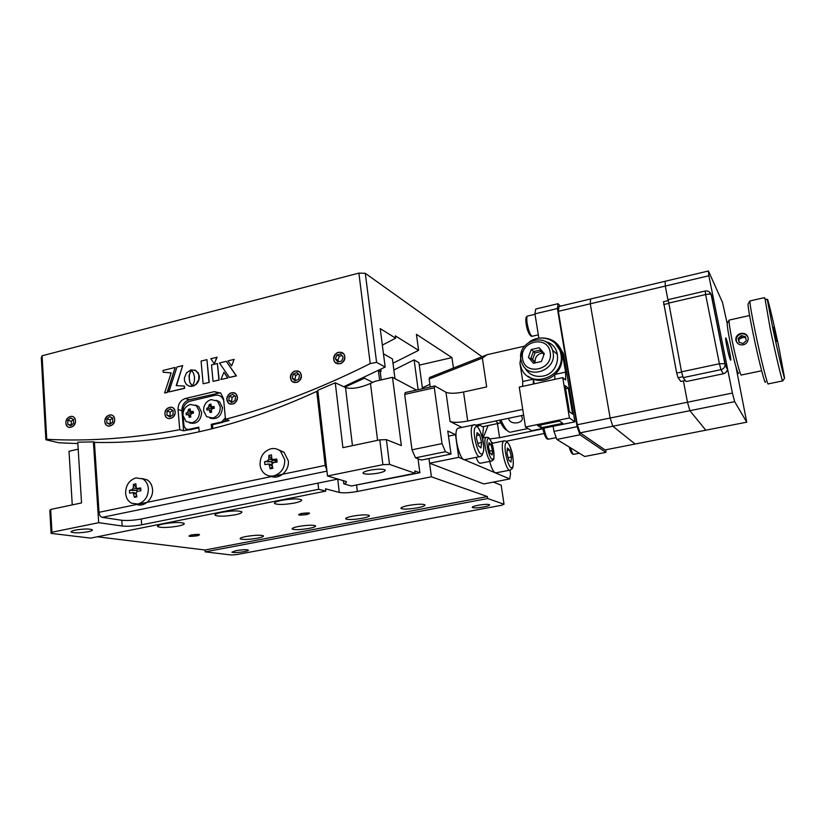 <?xml version="1.0" encoding="UTF-8"?>
<svg xmlns="http://www.w3.org/2000/svg" width="826" height="826" viewBox="0 0 826 826"><rect width="100%" height="100%" fill="white"/><g stroke="black" fill="none" stroke-linecap="round" stroke-linejoin="round"><path stroke-width="1.24" d="M378.484 473.081C370.791 474.413 365.681 474.516 363.172 473.381C362.521 472.4 364.71 471.357 369.738 470.262C377.492 468.91 382.614 468.807 385.112 469.942C385.742 470.944 383.543 471.987 378.484 473.081M483.633 506.988C477.727 507.969 473.959 508.145 472.327 507.494C471.997 506.854 473.969 506.111 478.244 505.254C484.191 504.263 487.97 504.087 489.591 504.727C489.911 505.378 487.929 506.131 483.633 506.988M244.176 551.665C237.898 552.666 233.81 552.842 231.889 552.191L236.04 550.632C242.348 549.631 246.458 549.445 248.347 550.095C248.595 550.55 247.211 551.076 244.176 551.665M88.114 531.727C79.781 533.069 74.133 533.173 71.15 532.047C70.757 531.438 72.161 530.788 75.373 530.106C83.756 528.764 89.425 528.65 92.378 529.776C92.77 530.395 91.345 531.046 88.114 531.727M163.631 523.901C159.088 524.861 157.074 525.749 157.59 526.575C161.06 527.917 167.885 527.762 178.075 526.11C182.66 525.15 184.704 524.252 184.188 523.416C180.77 522.073 173.925 522.239 163.631 523.901M221.667 512.316C216.691 513.369 214.502 514.35 215.08 515.259C218.415 516.611 225.116 516.457 235.152 514.794C240.17 513.751 242.39 512.76 241.822 511.831C238.528 510.489 231.807 510.644 221.667 512.316M281.8 500.308C276.359 501.465 273.953 502.538 274.593 503.54C277.815 504.892 284.371 504.738 294.262 503.086C299.745 501.94 302.171 500.845 301.552 499.833C298.362 498.481 291.785 498.636 281.8 500.308M408.56 505.46C403.036 506.586 400.517 507.587 401.013 508.465C403.47 509.456 408.901 509.25 417.306 507.845C422.86 506.73 425.4 505.719 424.915 504.82C422.489 503.829 417.037 504.046 408.56 505.46M352.681 516.126C347.581 517.159 345.268 518.088 345.733 518.904C348.283 519.895 353.817 519.688 362.346 518.284C367.477 517.252 369.811 516.322 369.356 515.496C366.847 514.495 361.282 514.712 352.681 516.126M298.568 526.461C293.86 527.422 291.712 528.268 292.156 529.022C294.789 530.013 300.427 529.807 309.079 528.403C313.818 527.453 315.976 526.596 315.553 525.832C312.951 524.83 307.282 525.047 298.568 526.461M246.127 536.487C241.76 537.354 239.788 538.139 240.19 538.831C242.916 539.832 248.657 539.615 257.423 538.201C261.811 537.334 263.804 536.539 263.411 535.837C260.717 534.845 254.955 535.062 246.127 536.487M418.028 458.781L419.876 472.73L356.068 485.068M419.876 472.73L414.755 470.923L415.065 473.277L351.442 485.998L343.792 483.84C346.053 482.983 346.879 482.219 346.259 481.558L327.519 475.983L382.892 464.677L379.784 439.866L342.893 447.671L335.273 382.779L345.516 387.539L352.454 445.648M343.399 480.536L343.792 483.84M327.519 475.983L317.793 390.295L335.273 382.779M379.784 439.866L386.382 439.649L389.521 464.388L382.892 464.677M95.713 442.426L93.4 441.869L98.707 522.693L122.176 526.007C127.71 526.544 134.204 526.152 141.659 524.809L318.65 489.281L317.969 483.2M49.828 510.705L50.675 509.456L51.945 532.233L51.088 533.379L49.828 510.705M50.675 509.456L81.537 502.931L77.747 442.22L93.4 441.869M51.945 532.233L98.707 522.693M72.254 504.892L69.023 451.264L78.181 449.168M318.65 489.281L325.785 491.119L90.602 538.118L51.088 533.379M356.595 485.213L357.338 491.46C349.501 492.854 343.482 493.174 339.269 492.42L325.527 488.816L325.785 491.119M97.272 536.776L205.013 550.002L205.178 551.861L487.67 498.543L504.025 504.232L501.186 485.213L493.339 482.095M205.013 550.002L487.381 496.55L487.67 498.543M393.857 370.007L414.115 359.868L418.132 389.686M414.115 359.868L418.968 362.759L422.489 388.716M205.178 551.861L231.456 555.01L236.401 554.638L501.475 505.305L504.025 504.232M386.382 439.649L401.343 445.586L392.495 377.317L416.438 390.068M389.521 464.388L415.065 473.277M429.592 463.21L483.819 483.933L509.704 478.935L458.698 457.336L429.592 463.21L428.962 458.544L431.409 476.798L487.381 496.55M357.338 491.46L431.409 476.798M196.96 535.754C189.474 536.611 187.667 536.353 191.529 534.99C199.045 534.133 200.852 534.391 196.96 535.754M306.436 514.515C298.816 515.362 297.246 515.042 301.738 513.535C309.399 512.678 310.958 513.008 306.436 514.515M392.495 377.317L375.004 381.313L370.482 383.45C359.837 387.993 351.504 389.356 345.516 387.539M333.673 359.351L334.819 362.201C340.24 365.453 343.585 363.616 344.876 356.687L343.792 353.951C338.381 350.575 335.005 352.372 333.673 359.351M290.442 377.998L291.867 381.199C297.102 383.935 300.282 382.004 301.387 375.427L300.045 372.309C294.789 369.47 291.599 371.37 290.442 377.998M226.861 399.629L228.626 403.222C233.572 405.308 236.494 403.295 237.413 397.161L235.72 393.651C230.764 391.462 227.811 393.455 226.861 399.629M214.306 363.832L217.073 357.297L210.826 358.67L214.306 363.832L216.835 357.193M164.611 392.98L167.348 392.474L175.184 367.446L163.001 370.461L163.145 372.206L171.178 372.887L164.611 392.98L167.348 392.474M167.089 392.391L175.184 367.446M163.393 372.227L171.158 372.96M184.177 386.072L176.227 385.597L182.67 365.608L176.971 367.012L168.865 391.958L184.363 388.251L184.177 386.145M176.506 385.618L182.67 365.608M168.865 391.958L184.611 388.334L184.425 386.165M195.896 384.338L198.818 379.537L198.818 374.601L195.886 370.575L191.043 369.841L193.552 373.3L194.575 377.306L194.286 381.633L192.499 386.134L196.144 384.431L197.724 382.614L199.066 379.63L199.365 376.305L198.126 372.64L194.843 370.069M193.945 385.649L196.144 384.431M189.939 382.686L188.958 375.954L190.992 369.883L186.48 372.856L184.353 378.112L184.642 381.395L186.48 384.575L189.505 386.238L192.437 386.186L189.939 382.686L189.185 378.773L189.464 374.457L191.24 370.007M191.673 386.32L192.541 386.124M227.656 377.864L223.898 372.278L220.965 379.464L227.893 377.957L224.073 372.536M220.965 379.464L227.893 377.957M227.945 360.9L231.6 365.918L234.15 359.382L227.945 360.9M231.6 365.918L234.15 359.382M219.468 362.986L229.442 377.43L236.184 375.82L226.272 361.313L219.468 362.986M229.442 377.43L236.422 375.913L226.272 361.313M203.113 383.749L209.226 382.438L206.923 359.64L201.079 361.076L203.113 383.749L209.226 382.438M208.978 382.345L206.923 359.64M212.901 407.724L211.28 410.315L211.652 412.174L210.062 412.546L209.195 409.779L206.913 410.037L206.758 408.281L208.152 407.837L209.329 404.451L210.919 404.079L211.26 406.65L214.068 406.578L214.233 408.333L212.406 408.643M220.325 392.784L189.257 399.763C184.374 401.477 181.916 405.132 181.896 410.739L183.589 430.821L188.369 429.892M224.249 421.756L229.122 420.486L225.488 419.288L223.567 398.865L220.8 393.166L214.357 391.638L185.458 398.473C180.543 400.187 178.075 403.873 178.055 409.51L179.748 429.696L183.589 430.821M193.294 411.565L192.757 411.988M192.313 412.494L191.777 413.423M376.594 362.377L370.224 363.574L358.887 273.107L365.309 273.323L376.594 362.377L385.164 367.054L343.761 386.723M46.752 439.287L45.874 439.752L41.3 357.71L42.085 355.789L46.752 439.287C88.826 441.549 133.151 438.348 179.748 429.696M482.023 356.739L365.309 273.323M429.871 384.338L422.365 387.786M453.433 368.035L451.946 357.606L416.418 334.334L418.596 350.348L392.98 363.203M419.288 365.133L451.946 357.606M382.345 345.103L395.654 338.175L380.228 328.634L385.164 367.054M77.83 443.562L58.842 442.777L45.874 439.752M418.596 350.348L395.355 335.862L395.654 338.175M42.085 355.789L358.887 273.107M370.224 363.574C321.397 388.127 273.158 406.702 225.488 419.288M175.112 411.699C174.74 404.327 164.116 406.836 164.963 414.063C165.293 421.436 175.969 418.978 175.112 411.699M114.659 419.36C114.38 412.122 104.159 414.559 104.892 421.663C105.129 428.89 115.403 426.505 114.659 419.36M75.445 420.754C75.218 413.609 65.254 416.005 65.915 423.015C66.101 430.15 76.106 427.796 75.445 420.754M192.52 386.103L190.197 382.768M188.917 386.072L191.931 386.413M192.861 386.041L194.193 385.742M213.273 381.313L219.169 380.053L217.414 363.647M218.921 379.96L217.393 363.492L211.528 364.927L213.036 381.364L218.921 379.96M326.859 470.17L325.165 465.42L326.239 465.74L317.845 391.823L316.771 391.359C239.251 427.063 165.138 444.078 94.422 442.406L99.027 512.306L325.165 465.42L316.771 391.359M338.154 479.028L140.926 519.069C133.471 520.411 126.967 520.803 121.422 520.215L102.166 517.355C100.431 516.818 99.378 515.135 99.027 512.306M271.888 462.756L276.555 461.775M273.829 460.309L276.483 461.073M383.46 353.807L392.422 358.918L394.983 378.638M378.556 371.752L380.146 370.998L381.054 371.473L380.765 369.284M380.146 370.998L381.282 379.877M344.762 387.188L364.452 378.215L364.338 377.317M364.452 378.215L372.763 382.376M379.64 380.249L378.391 370.471M197.28 535.806C201.647 534.277 199.624 533.988 191.198 534.938C186.882 536.466 188.906 536.755 197.28 535.806M306.714 514.567C311.784 512.884 310.029 512.523 301.449 513.473C296.42 515.166 298.176 515.527 306.714 514.567M488.125 425.545L483.117 437.925M482.405 437.728L483.592 426.495M523.632 415.127L475.456 425.235M522.734 409.407L467.722 421.043C459.545 422.582 453.66 422.736 450.077 421.508L461.868 427.403M450.077 421.508L445.968 392.257C449.561 393.661 455.415 393.579 463.541 392.009L486.669 386.919L482.363 358.071L429.148 379.051L429.696 377.42L487.195 354.684L482.363 358.071M442.024 443.614L445.431 451.708L415.499 457.821L411.998 449.819L442.024 443.614L434.311 387.797L404.699 394.394L405.267 392.556L434.806 385.959L434.311 387.797M411.998 449.819L404.699 394.394M445.968 392.257L434.806 385.959M430.232 386.981L429.148 379.051M506.173 441.26L544.097 433.536M497.448 423.593L499.565 437.708L542.888 428.828M499.565 437.708L489.725 438.905M491.563 442.261L493.225 443.097M538.882 338.175L534.938 313.849L535.713 309.017L558.035 303.7L560.379 306.157M558.035 303.7L557.416 308.521L534.938 313.849M542.486 353.032C537.406 354.013 534.928 357.08 535.062 362.222M553.152 426.299L553.967 431.399L577.137 426.681L557.416 308.521M487.195 354.684L524.531 346.146M577.137 426.681L579.955 434.796L556.869 439.442L553.967 431.399M556.869 439.442L584.674 456.499L605.861 452.369L605.985 449.747M605.861 452.369L579.955 434.796M509.704 478.935L510.53 473.701L509.993 470.149M458.698 457.336L455.498 434.672L447.775 431.007L450.996 454.063L421.415 460.082L415.499 457.821M448.487 436.138L455.498 434.672M445.431 451.708L450.996 454.063M500.566 422.437L499.823 423.098C498.687 423.676 497.355 422.964 495.806 420.971M479.049 424.481L482.363 426.784M479.493 425.018L478.543 424.595M508.702 418.968C510.582 425.607 525.057 423.253 521.877 416.882L521.65 416.252M500.917 419.897C504.469 428.095 507.66 432.194 510.468 432.215M507.009 430.356C504.717 429.53 502.208 426.144 499.503 420.186M735.894 340.302C736.988 343.73 739.425 345.247 743.214 344.845C746.023 344.05 747.675 342.253 748.149 339.476L748.077 337.648C747.003 334.303 744.608 332.888 740.87 333.405C737.979 334.189 736.296 335.934 735.821 338.66L735.894 340.302M745.589 337.493L742.657 337.524L739.631 338.949M729.399 320.034L729.162 320.085C728.79 321.83 729.823 328.831 732.259 341.086C735.811 358.794 740.819 377.245 741.397 374.994L761.655 370.771M738.589 372.918C738.351 376.604 733.519 359.227 730.101 342.16C727.706 330.039 726.808 323.585 727.417 322.801L729.11 320.24M765.444 381.478C765.723 387.745 758.66 360.508 753.085 333.477C749.172 314.345 747.551 304.402 748.211 303.658L749.925 301.067M750.184 300.881L749.946 300.932C749.74 303.41 751.536 313.89 755.336 332.362C760.901 359.248 767.984 387.208 768.304 383.863L782.625 380.931M782.79 380.827L782.676 381.003C781.985 380.951 775.562 354.106 770.286 329.099L765.01 298.682M778.959 347.736C773.425 321.593 766.683 293.674 767.395 300.086L772.981 329.13C777.968 352.712 783.988 378.06 784.607 378.174L778.959 347.736M776.936 341.437L773.508 327.168L776.936 341.437M580.11 432.845L605.035 449.933L746.745 422.179L734.655 401.653L612.84 426.237L610.146 418.028L612.84 426.237L580.11 432.845L577.302 424.74L610.146 418.028L590.26 303.792L590.652 298.971L708.419 270.99L708.863 275.77L558.355 311.33L558.975 306.498L590.652 298.971L590.26 303.792L610.146 418.028L732.404 393.062L708.863 275.77M665.291 286.064L665.167 281.263L665.291 286.064L668.028 300.375L665.291 286.064M683.401 380.92L687.48 402.241L689.896 410.687L705.807 430.191L689.896 410.687L687.48 402.241L683.401 380.92M635.142 444.037L612.84 426.237L635.142 444.037M577.302 424.74L558.355 311.33M727.365 367.942L713.705 299.921L711.258 294.717L725.094 363.75L727.427 369.315C727.056 371.638 725.682 373.115 723.308 373.765L686.086 381.571L683.185 377.627L681.522 371.814L668.172 299.621M712.817 298.021L713.705 299.921M685.312 380.518L680.851 381.457L678.022 377.719L676.68 373.084L663.495 301.727M708.419 270.99L722.482 302.368L727.21 323.585M736.028 367.136L746.745 422.179M726.89 346.435C729.771 360.859 732.455 365.99 729.513 351.639C726.725 337.648 723.927 331.866 726.89 346.435M732.404 393.062L734.655 401.653M491.119 461.125L480.649 463.2C479.256 463.654 477.738 461.703 476.106 457.356M490.964 444.471L492.533 450.542L492.11 454.92L490.097 453.206L488.507 447.083L488.951 442.715L490.964 444.471L488.724 444.925M489.56 451.141L492.533 450.542M226.159 419.515L222.875 422.334L212.458 424.698L211.229 424.316L211.642 428.952M222.875 422.334L221.657 421.941L225.343 417.842M221.657 421.941L211.229 424.316M212.458 424.698L212.819 428.663M198.849 427.785L189.763 429.85L187.337 429.551M183.269 417.182L184.002 425.824L185.633 428.9L189.763 429.85M199.2 431.822L198.787 427.135L188.493 429.468M223.732 400.538C222.101 396.366 219.169 394.621 214.946 395.303L190.228 401.126C185.334 402.84 182.866 406.506 182.845 412.133L182.98 413.733M220.274 406.857C220.284 412.577 217.775 416.304 212.757 418.028L206.645 416.696L203.599 410.718C203.599 405.029 206.087 401.322 211.074 399.588L217.414 401.064L220.274 406.857M216.267 400.269L219.613 401.839L222.462 407.61C221.544 416.304 217.383 419.825 210 418.152M209.277 406.155L211.146 406.795L211.58 408.261L206.758 408.281M212.251 406.888L214.11 407.517L214.068 406.578M214.11 407.517L214.161 408.343M211.146 406.795L209.329 404.451M211.755 407.992L213.789 407.517M210.63 410.264L211.291 410.419M211.652 409.056L211.58 408.261M211.477 411.379L210.062 412.546M136.848 496.818L134.401 497.324L133.038 492.523L129.63 493.184L129.434 490.376L132.16 489.611L133.275 487.949L133.451 484.377L135.887 483.86L136.29 488.465L140.678 487.99L140.885 490.799L137.25 491.398L136.135 493.06L136.848 496.818M148.36 488.517C148.267 496.643 144.787 501.816 137.911 504.056L131.51 503.199C128.02 501.217 126.058 497.923 125.614 493.329C125.728 485.296 129.176 480.143 135.98 477.882L142.846 478.925C146.078 480.938 147.916 484.139 148.36 488.517M142.093 478.533L147.018 479.803C150.249 481.806 152.077 484.986 152.521 489.343C153.595 498.894 143.879 507.856 136.424 504.252M136.548 495.476L134.401 497.324M137.023 491.46L136.951 490.386L129.434 490.376M133.275 487.949L137.446 488.765L136.951 490.386M135.722 486.875L133.451 484.377M137.766 489.157L138.768 488.951M272.848 468.29L270.195 468.848L268.915 463.985L264.888 464.594L264.599 461.693L267.665 460.856L268.842 459.122L268.832 455.436L271.475 454.868L271.94 459.473L276.803 459.101L277.102 462.013L273.272 462.643L272.084 464.377L272.848 468.29M284.753 459.669C284.867 468.084 281.201 473.484 273.757 475.879C270.443 476.509 267.469 475.838 264.816 473.866C262.09 471.677 260.5 468.683 260.066 464.883C259.983 456.551 263.618 451.182 270.98 448.766C274.542 448.074 277.712 448.869 280.489 451.151L284.753 459.669M278.31 449.685L284.02 452.235L288.274 460.701C289.74 470.861 278.796 480.329 270.556 476.086M272.456 466.463L270.195 468.848M264.599 461.693L271.795 461.837L272.157 464.811M268.842 459.122L272.384 460.134L271.795 461.837M272.384 460.134L268.832 455.436M272.663 460.557L274.408 460.185M272.972 459.731L276.462 460.846L272.859 459.741M276.803 459.101L277.102 462.013M344.783 356.708C344.143 349.191 332.61 351.959 333.756 359.331C334.354 366.847 345.939 364.121 344.783 356.708M341.623 361.107L343.151 357.1L340.787 354.024L336.905 354.943L335.387 358.949L337.741 362.025L341.623 361.107M342.005 355.603L339.383 356.233L337.865 360.208L339.021 361.726M337.865 360.208L335.387 358.949M339.383 356.233L336.905 354.943M301.129 374.55C299.466 367.394 288.563 371.948 290.7 378.876C292.321 386.031 303.287 381.509 301.129 374.55M298.651 379.299L299.58 375.19L296.844 372.598L293.178 374.126L292.239 378.236L294.975 380.827L298.651 379.299M298.527 374.188L295.822 375.314L294.892 379.402L295.966 380.414M294.892 379.402L292.239 378.236M295.822 375.314L293.178 374.126M236.959 395.623C234.615 388.932 224.538 394.745 227.315 401.168C229.618 407.879 239.757 402.076 236.959 395.623M235.038 400.548L235.524 396.449L232.612 394.301L229.225 396.253L228.74 400.352L231.641 402.499L235.038 400.548M234.698 395.84L232.116 397.316L231.631 401.395L232.478 402.014M231.631 401.395L228.74 400.352M232.116 397.316L229.225 396.253M174.503 409.727C171.777 403.46 162.433 410.088 165.572 416.046C168.267 422.334 177.662 415.705 174.503 409.727M172.995 414.683L173.181 410.656L170.208 408.87L167.069 411.09L166.883 415.106L169.846 416.903L172.995 414.683M172.634 410.336L170.187 412.071L170.001 416.067L170.559 416.407M170.001 416.067L166.883 415.106M170.187 412.071L167.069 411.09M112.697 422.086L112.728 418.152L109.796 416.583L106.843 418.937L106.812 422.86L109.734 424.44L112.697 422.086M112.47 418.018L110.157 419.866L110.395 423.914M110.126 423.769L106.812 422.86M110.157 419.866L106.843 418.937M113.967 417.171C111.118 411.224 102.341 418.224 105.573 423.852C108.402 429.819 117.23 422.809 113.967 417.171M74.763 418.545C71.976 412.721 63.437 419.711 66.586 425.225C69.353 431.069 77.943 424.068 74.763 418.545M73.524 423.408L73.555 419.536L70.695 418.018L67.825 420.372L67.794 424.234L70.644 425.762L73.524 423.408M73.452 419.484L71.263 421.27L71.346 425.183M71.232 425.122L67.794 424.234M71.263 421.27L67.825 420.372M741.345 335.593L738.155 338.402L739.022 342.346L743.101 343.471L746.301 340.653L745.413 336.709L741.345 335.593L741.924 336.925L738.743 339.723L738.155 338.402M738.743 339.723L739.342 342.429M748.108 337.834C746.88 334.716 744.505 333.425 740.974 333.941C736.616 335.655 735.285 338.546 736.957 342.594M554.814 374.477L554.793 379.361M555.361 343.451L561.226 352.454L561.825 355.004C562.816 362.428 560.565 368.902 555.093 374.415L565.624 372.103L562.124 352.175C558.541 342.584 551.572 337.855 541.247 337.979M557.096 343.761L563.28 353.218L563.89 355.841L574.886 421.838L569.424 417.966L562.743 377.627L565.655 380.032L565.624 372.103M562.826 423.294L559.532 421.064L537.643 425.576L541.144 427.744L562.826 423.294M562.743 377.627L519.255 387.105L525.491 427.042L531.665 430.707L574.886 421.838M540.7 424.946L541.144 427.744M522.631 386.372L522.786 381.498L519.988 363.512M525.491 427.042L569.424 417.966M533.286 384.049L533.4 379.165M522.786 381.498L533.131 379.227L527.959 376.284M554.814 374.674C548.288 380.208 541.154 381.767 533.431 379.34L534.154 383.863M568.288 388.158L572.604 414.063L569.413 411.73L565.067 385.556L568.288 388.158L565.593 388.736M521.825 350.854L519.957 363.368L521.237 367.921C529.022 389.903 565.82 377.472 560.895 354.178L560.296 351.618C556.817 338.815 540.008 333.807 529.156 342.088M524.613 367.425C528.619 374.498 534.783 377.379 543.105 376.067C560.699 373.084 562.909 345.485 545.965 341.809M535.547 362.8L532.625 359.351L535 352.95L533.369 351.597L539.967 350.09L543.931 354.726M535 352.95L541.216 351.546M532.625 359.351L530.984 358.03L533.369 351.597M535.114 362.893L530.984 358.03M528.382 357.297L531.252 349.543L539.202 347.736L544.313 353.704L541.422 361.489L533.451 363.275L528.382 357.297L530.932 359.341M533.637 351.535L531.252 349.543M479.71 456.633L465.245 459.545C460.154 463.118 452.545 432.008 457.656 428.467L458.75 428.064M481.021 447.929L478.43 445.751L476.426 438.069L477.046 432.648L479.627 434.899L481.61 442.499L481.021 447.929M476.716 435.498L479.627 434.899M477.779 443.283L481.61 442.499M509.818 470.149L496.25 472.802C494.02 473.164 491.811 469.364 489.632 461.414M511.015 462.085L508.795 460.154L506.968 453.082L507.391 448.012L509.621 450.005L511.418 457.005L511.015 462.085M507.185 450.49L509.621 450.005M508.145 457.656L511.418 457.005M140.678 487.99L140.885 490.799M190.868 416.965L189.299 417.326L188.411 414.559L186.201 414.828L186.056 413.083L187.43 412.649L188.607 409.283L190.176 408.911L190.517 411.503L193.274 411.41L193.429 413.155L191.622 413.454L190.496 415.127L190.868 416.965M199.448 411.678C199.438 417.367 196.949 421.074 191.993 422.778L186.149 421.59L182.98 415.488C183 409.83 185.478 406.144 190.403 404.43L196.454 405.752L199.448 411.678M195.442 405.07L198.715 406.506L201.699 412.411C200.78 421.002 196.691 424.502 189.443 422.912M190.703 416.211L189.299 417.326M190.971 413.774L190.909 413.052L186.056 413.083M189.939 415.044L190.507 415.168M191.467 411.709L193.356 412.319M192.303 411.565L193.088 412.236M188.545 410.976L190.455 411.606L188.607 409.283M190.455 411.606L191.085 412.783L193.057 412.329M141.225 519.007L141.659 524.809M121.773 520.266L122.176 526.007M339.269 492.42L337.741 479.132M370.482 383.45L377.585 440.33M181.896 410.739L178.055 409.51M189.257 399.763L185.458 398.473M218.033 392.98L214.357 391.638M326.972 471.13L102.166 517.355M479.741 425.287L478.76 425.948L475.89 425.153M477.542 424.801L479.297 424.956M463.541 392.009L467.722 421.043M483.478 437.852L483.365 437.026M723.308 373.765L720.964 369.656L683.185 377.627M681.522 371.814L719.405 363.76L720.964 369.656C723.38 369.005 724.774 367.498 725.156 365.133L725.022 363.657L719.405 363.76L705.621 294.552L668.42 303.163M709.018 291.671L711.176 294.603C710.329 293.973 708.471 293.963 705.621 294.552L705.208 291.01M681.574 372.041L676.68 373.084M668.471 303.441L663.681 304.557M682.772 376.718L678.022 377.719M482.487 438.059L486.246 437.284C488.806 437.739 489.013 436.19 492.595 445.266C494.247 455.425 494.371 460.361 492.936 460.092L491.615 461.022C488.073 463.582 482.446 440.279 485.946 437.512L486.896 437.202M487.929 438.771C484.759 441.414 490.293 462.725 493.122 458.843C496.178 456.004 490.809 435.24 487.929 438.771M527.824 315.997L527.494 316.069C526.668 316.843 526.565 319.363 527.195 323.616C528.805 331.68 530.56 335.872 532.46 336.192L538.335 334.829M543.931 428.188C545.501 435.457 547.111 439.102 548.784 439.122L556.218 437.625M570.559 447.837C571.85 452.349 572.986 454.496 573.977 454.259L579.315 453.216M210.031 408.467L208.152 407.837M211.456 411.276L209.69 410.687M136.29 494.062L133.688 493.576M136.331 490.417L132.16 489.611M137.044 488.579L140.771 489.302M272.322 465.74L269.431 464.945M271.217 461.858L267.665 460.856M563.89 355.841L562.743 354.808M550.178 352.382C547.875 334.571 519.11 341.231 522.579 358.598C524.624 376.377 553.709 369.996 550.178 352.382M542.403 340.26C547.442 341.85 550.828 345.154 552.573 350.193L553.09 352.382C556.951 370.74 527.876 380.466 521.898 363.037L520.917 359.578M475.58 427.042C471.212 430.346 478.574 458.575 482.467 453.505C486.628 449.85 479.555 422.571 475.58 427.042M458.017 428.219L473.174 425.029C475.642 423.573 478.419 426.732 481.506 434.528C483.096 439.06 483.819 444.409 483.675 450.573L482.147 455.322L480.412 456.499C475.549 460.041 467.939 428.787 472.823 425.287L474.124 424.925M506.07 442.85C502.445 446.112 509.136 472.08 512.337 467.227C515.785 463.675 509.332 438.513 506.07 442.85M491.976 443.345L503.891 440.919C506.968 440.454 509.528 443.779 511.583 450.903C513.638 456.912 513.741 467.64 512.172 468.672L510.375 470.046C506.286 473.071 499.503 444.636 503.519 441.218L504.603 440.836M190.672 416.036L188.927 415.488M189.34 413.258L187.43 412.649M363.172 473.381L363.089 472.73M157.559 526.059L157.59 526.575M215.028 514.681L215.08 515.259M274.531 502.91L274.593 503.54M198.343 381.509L198.302 380.982M477.098 426.288L477.841 426.133M483.22 426.577L498.894 423.294M511.408 431.946L527.99 428.529M736.152 339.393L735.821 338.66M729.162 320.085L749.585 315.522M749.946 300.932L764.432 297.649M767.395 300.086L764.442 298.351M784.607 378.174L782.676 381.003M668.089 299.642L705.156 291.031C708.14 290.638 710.153 291.826 711.176 294.603L725.156 365.133L727.427 369.315M668.048 300.664L663.423 301.738M526.152 324.143C525.15 315.553 526.73 317.236 527.494 316.069L535.011 314.293M526.172 324.267C527.897 334.396 531.294 337.173 532.46 336.192M542.816 428.426C544.499 435.973 546.327 439.556 548.299 439.164M569.238 447.031C570.518 451.967 571.974 454.383 573.616 454.3M217.414 401.064L219.613 401.839M213.975 407.579L211.993 406.908M211.311 410.491L209.195 409.779M142.846 478.925L147.018 479.803M136.145 493.101L133.038 492.523M140.771 489.343L136.94 488.589M280.489 451.151L284.02 452.235M272.177 464.893L268.915 463.985M563.28 353.218L562.124 352.175M561.226 352.454L560.296 351.618M556.724 353.869L552.573 350.193C547.287 331.587 517.128 340.57 520.886 359.393M196.454 405.752L198.715 406.506M190.517 415.23L188.411 414.559M193.305 412.401L191.229 411.73"/></g></svg>
